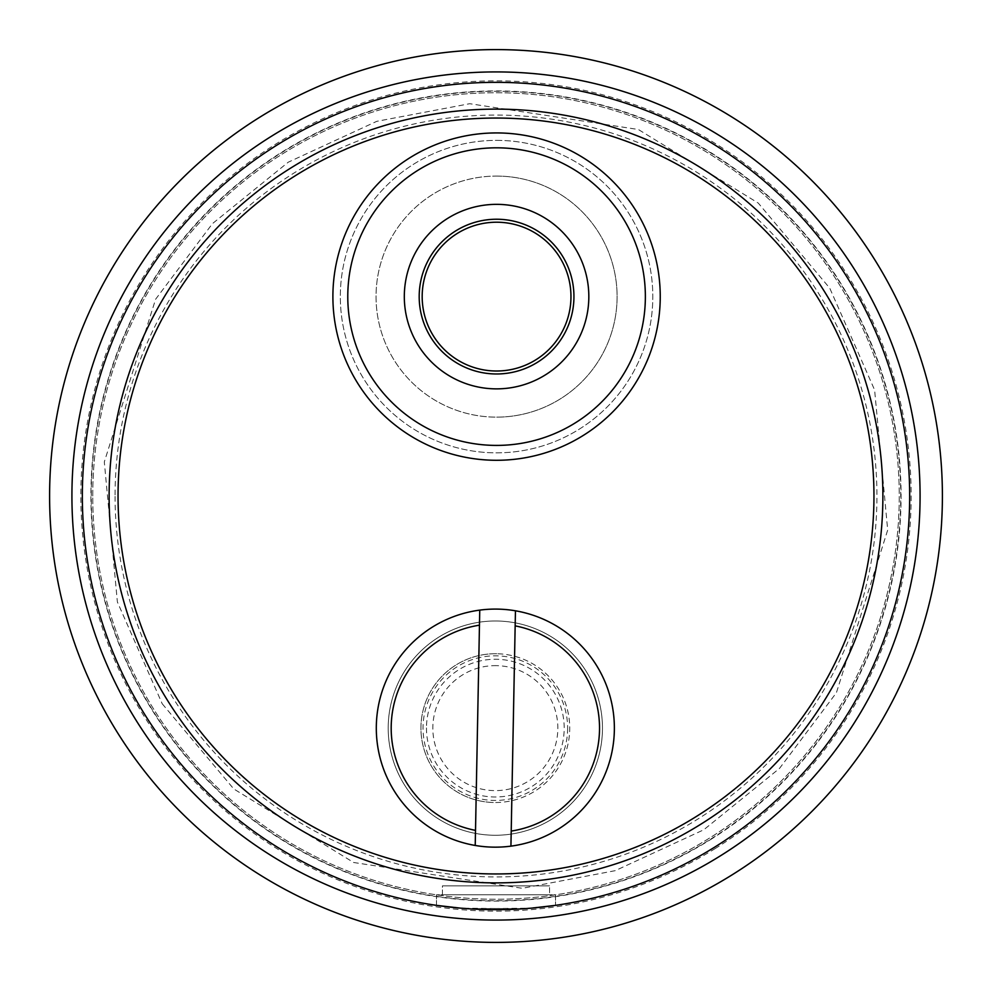 <?xml version="1.0" encoding="UTF-8"?>
<svg xmlns="http://www.w3.org/2000/svg" width="992" height="992" viewBox="0 0 992 992"><rect width="100%" height="100%" fill="white"/><g stroke="black" fill="none" stroke-linecap="round" stroke-linejoin="round"><path stroke-width="0.74" stroke-dasharray="4.96 3.72" d="M715.393 848.445A415.152 415.152 0 0 1 143.555 715.393A415.152 415.152 0 0 1 276.607 143.555A415.152 415.152 0 0 1 848.445 276.607A415.152 415.152 0 0 1 715.393 848.445M152.396 709.888A404.736 404.736 0 0 1 282.112 152.396A404.736 404.736 0 0 1 839.604 282.112A404.736 404.736 0 0 1 709.888 839.604A404.736 404.736 0 0 1 152.396 709.888A404.736 404.736 0 0 1 282.112 152.396A404.736 404.736 0 0 1 839.604 282.112A404.736 404.736 0 0 1 709.888 839.604A404.736 404.736 0 0 1 152.396 709.888M49.6 496A446.4 446.4 0 0 0 496 942.4A446.4 446.4 0 0 0 942.4 496A446.4 446.4 0 0 0 496 49.6A446.4 446.4 0 0 0 49.6 496M71.92 496A424.08 424.08 0 0 0 496 920.08A424.08 424.08 0 0 0 920.08 496A424.08 424.08 0 0 0 496 71.92A424.08 424.08 0 0 0 71.92 496M436.48 905.361L436.48 894.784L555.52 894.784L555.52 905.361L555.52 894.784L436.48 894.784L436.48 905.361L469.34 908.808L531.638 908.126M555.52 905.361L522.66 908.808L460.362 908.126M82.336 496A413.664 413.664 0 0 0 496 909.664A413.664 413.664 0 0 0 909.664 496A413.664 413.664 0 0 0 496 82.336A413.664 413.664 0 0 0 82.336 496M92.752 496A403.248 403.248 0 0 1 496 92.752A403.248 403.248 0 0 1 899.248 496A403.248 403.248 0 0 1 496 899.248A403.248 403.248 0 0 1 92.752 496A403.248 403.248 0 0 1 496 92.752A403.248 403.248 0 0 1 899.248 496A403.248 403.248 0 0 1 496 899.248A403.248 403.248 0 0 1 92.752 496M442.432 894.784L442.432 885.856L549.568 885.856L442.432 885.856L549.568 885.856L442.432 885.856L442.432 894.784L549.568 894.784L549.568 885.856L549.568 894.784L442.432 894.784M496.769 653.74A74.4 74.4 0 0 0 420.955 726.702A74.4 74.4 0 0 0 493.904 802.516A74.4 74.4 0 0 1 420.955 726.702A74.4 74.4 0 0 1 496.769 653.74A74.4 74.4 0 0 1 569.718 729.554A74.4 74.4 0 0 1 493.904 802.516A74.4 74.4 0 0 0 569.718 729.554A74.4 74.4 0 0 0 496.769 653.74M496.533 665.644A62.496 62.496 0 0 0 432.847 726.925A62.496 62.496 0 0 0 494.14 790.612A62.496 62.496 0 0 0 557.826 729.331A62.496 62.496 0 0 0 496.533 665.644M493.049 847.143A119.04 119.04 0 0 1 376.315 725.834A119.04 119.04 0 0 1 497.624 609.113A119.04 119.04 0 0 1 614.358 730.41A119.04 119.04 0 0 1 493.049 847.143M475.218 845.457L479.744 610.117M515.456 610.799L510.93 846.139M434.26 145.254A163.68 163.68 0 0 0 345.216 358.918A163.68 163.68 0 0 0 558.88 447.962A163.68 163.68 0 0 0 647.925 234.298A163.68 163.68 0 0 0 434.26 145.254M467.108 225.06A77.376 77.376 0 0 1 568.118 267.158A77.376 77.376 0 0 1 526.02 368.156A77.376 77.376 0 0 1 425.022 326.07A77.376 77.376 0 0 1 467.108 225.06M567.635 728.339A72.304 72.304 0 0 1 495.132 800.432A72.304 72.304 0 0 1 423.038 727.917A72.304 72.304 0 0 1 495.541 655.824A72.304 72.304 0 0 1 567.635 728.339M426.473 727.93A68.87 68.87 0 0 0 495.144 796.998A68.87 68.87 0 0 0 564.2 728.326A68.87 68.87 0 0 0 495.529 659.258A68.87 68.87 0 0 0 426.473 727.93M496.918 176.08A120.528 120.528 0 0 1 617.098 296.955A120.528 120.528 0 0 1 496.223 417.136A120.528 120.528 0 0 0 617.098 296.955A120.528 120.528 0 0 0 496.918 176.08A120.528 120.528 0 0 0 376.042 296.261A120.528 120.528 0 0 0 496.223 417.136A120.528 120.528 0 0 1 376.042 296.261A120.528 120.528 0 0 1 496.918 176.08M115.072 494.909A380.928 380.928 0 0 1 497.091 115.072A380.928 380.928 0 0 1 876.928 497.091A380.928 380.928 0 0 1 494.909 876.928A380.928 380.928 0 0 1 115.072 494.909M109.12 494.896A386.88 386.88 0 0 1 497.104 109.12A386.88 386.88 0 0 1 882.88 497.104A386.88 386.88 0 0 1 494.896 882.88A386.88 386.88 0 0 1 109.12 494.896M495.64 620.992A107.136 107.136 0 0 1 602.466 728.438A107.136 107.136 0 0 1 495.033 835.264A107.136 107.136 0 0 1 388.207 727.818A107.136 107.136 0 0 1 495.64 620.992A107.136 107.136 0 0 1 602.466 728.438A107.136 107.136 0 0 1 495.033 835.264A107.136 107.136 0 0 1 388.207 727.818A107.136 107.136 0 0 1 495.64 620.992M497.017 140.368A156.24 156.24 0 0 1 652.81 297.054A156.24 156.24 0 0 1 496.124 452.848A156.24 156.24 0 0 1 340.33 296.162A156.24 156.24 0 0 1 497.017 140.368A156.24 156.24 0 0 1 652.81 297.054A156.24 156.24 0 0 1 496.124 452.848A156.24 156.24 0 0 1 340.33 296.162A156.24 156.24 0 0 1 497.017 140.368M468.162 227.85A74.4 74.4 0 0 0 427.812 325.016A74.4 74.4 0 0 0 524.979 365.378A74.4 74.4 0 0 0 565.328 268.2A74.4 74.4 0 0 0 468.162 227.85M162.217 703.774L233.74 788.925L353.636 862.494L522.263 888.299L615.226 870.666L703.774 829.783L779.551 768.366L836.405 692.738L887.691 530.05L874.609 389.992L829.783 288.226L758.26 203.075L638.364 129.506L469.737 103.701L376.774 121.334L288.226 162.217L212.449 223.634L155.595 299.262L104.309 461.95L117.391 602.008L162.217 703.774M710.061 839.889A405.071 405.071 0 0 0 839.889 281.939A405.071 405.071 0 0 0 281.939 152.111A405.071 405.071 0 0 0 152.111 710.061A405.071 405.071 0 0 0 710.061 839.889"/><path stroke-width="1.49" d="M942.4 496A446.4 446.4 0 0 1 496 942.4A446.4 446.4 0 0 1 49.6 496A446.4 446.4 0 0 1 496 49.6A446.4 446.4 0 0 1 942.4 496M496 71.92A424.08 424.08 0 0 1 920.08 496A424.08 424.08 0 0 1 496 920.08A424.08 424.08 0 0 1 71.92 496A424.08 424.08 0 0 1 496 71.92M531.638 908.126L555.52 905.361M460.362 908.126L436.48 905.361M909.664 496A413.664 413.664 0 0 1 496 909.664A413.664 413.664 0 0 1 82.336 496A413.664 413.664 0 0 1 496 82.336A413.664 413.664 0 0 1 909.664 496M475.218 845.457A119.04 119.04 0 0 0 510.93 846.139L511.215 831.073A104.16 104.16 0 0 0 515.158 625.865L515.456 610.799A119.04 119.04 0 0 0 479.744 610.117L479.458 625.183A104.16 104.16 0 0 0 475.515 830.378L475.218 845.457A119.04 119.04 0 0 1 479.744 610.117M515.456 610.799A119.04 119.04 0 0 1 510.93 846.139M475.515 830.378L479.458 625.183M515.158 625.865L511.215 831.073M558.88 447.962A163.68 163.68 0 0 1 345.216 358.918A163.68 163.68 0 0 1 434.26 145.254A163.68 163.68 0 0 1 647.925 234.298A163.68 163.68 0 0 1 558.88 447.962M553.214 434.211A148.8 148.8 0 0 1 358.98 353.251A148.8 148.8 0 0 1 439.927 159.018A148.8 148.8 0 0 1 634.161 239.965A148.8 148.8 0 0 1 553.214 434.211M467.108 225.06A77.376 77.376 0 0 1 568.118 267.158A77.376 77.376 0 0 1 526.02 368.156A77.376 77.376 0 0 1 425.022 326.07A77.376 77.376 0 0 1 467.108 225.06M531.687 381.92A92.256 92.256 0 0 0 581.882 261.491A92.256 92.256 0 0 0 461.454 211.296A92.256 92.256 0 0 0 411.258 331.725A92.256 92.256 0 0 0 531.687 381.92M494.896 882.88A386.88 386.88 0 0 1 109.12 494.896A386.88 386.88 0 0 1 497.104 109.12A386.88 386.88 0 0 1 882.88 497.104A386.88 386.88 0 0 1 494.896 882.88M494.921 873.952A377.952 377.952 0 0 1 118.048 494.921A377.952 377.952 0 0 1 497.079 118.048A377.952 377.952 0 0 1 873.952 497.079A377.952 377.952 0 0 1 494.921 873.952M524.979 365.378A74.4 74.4 0 0 1 427.812 325.016A74.4 74.4 0 0 1 468.162 227.85A74.4 74.4 0 0 1 565.328 268.2A74.4 74.4 0 0 1 524.979 365.378"/></g></svg>
